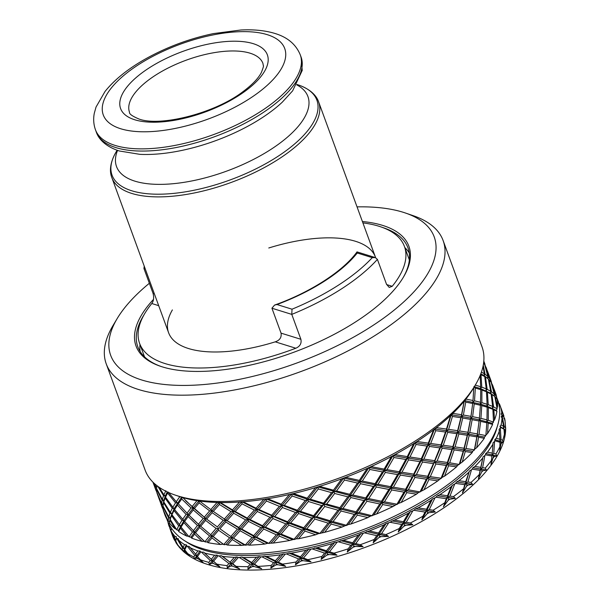 <?xml version="1.0" encoding="UTF-8"?>
<svg xmlns="http://www.w3.org/2000/svg" width="600" height="600" viewBox="0 0 600 600"><rect width="100%" height="100%" fill="white"/><g stroke="black" fill="none" stroke-linecap="round" stroke-linejoin="round"><path stroke-width="0.9" d="M357.038 206.873A172.267 71.19 159.9 0 1 403.05 212.235A172.267 71.19 159.9 0 1 405.502 213.038L413.213 215.685A179.37 74.13 159.9 0 1 443.123 240.562L482.025 346.868A179.37 74.13 159.9 0 1 475.237 385.178A179.37 74.13 159.9 0 1 341.183 477.338A179.37 74.13 159.9 0 1 177.6 495.87A179.37 74.13 159.9 0 1 175.042 495.03A179.37 74.13 159.9 0 1 145.14 470.153L106.23 363.847A179.37 74.13 159.9 0 1 113.017 325.538L117.195 318.54A172.267 71.19 159.9 0 1 149.347 283.275M475.237 385.178L473.355 388.327A176.175 72.81 159.9 0 1 466.283 398.588A176.175 72.81 159.9 0 1 463.717 401.76A176.175 72.81 159.9 0 1 453.368 412.89A176.175 72.81 159.9 0 1 450.007 416.085A176.175 72.81 159.9 0 1 437.04 427.155A176.175 72.81 159.9 0 1 432.975 430.298A176.175 72.81 159.9 0 1 417.697 441.03A176.175 72.81 159.9 0 1 413.018 444.03A176.175 72.81 159.9 0 1 395.812 454.162A176.175 72.81 159.9 0 1 390.638 456.96A176.175 72.81 159.9 0 1 371.925 466.245A176.175 72.81 159.9 0 1 366.39 468.765A176.175 72.81 159.9 0 1 346.635 476.978A176.175 72.81 159.9 0 1 340.86 479.153A176.175 72.81 159.9 0 1 320.55 486.082A176.175 72.81 159.9 0 1 314.685 487.875A176.175 72.81 159.9 0 1 294.315 493.35A176.175 72.81 159.9 0 1 288.51 494.7A176.175 72.81 159.9 0 1 268.582 498.592A176.175 72.81 159.9 0 1 262.972 499.478A176.175 72.81 159.9 0 1 243.983 501.69A176.175 72.81 159.9 0 1 238.71 502.08A176.175 72.81 159.9 0 1 221.123 502.553A176.175 72.81 159.9 0 1 216.315 502.44A176.175 72.81 159.9 0 1 200.558 501.173A176.175 72.81 159.9 0 1 196.343 500.565A176.175 72.81 159.9 0 1 182.805 497.58A176.175 72.81 159.9 0 1 181.02 497.04A176.175 72.81 159.9 0 1 179.273 496.485L179.655 496.875L176.243 501.743L168.188 492.045M443.123 240.562A179.37 74.13 159.9 0 1 340.748 354.54A179.37 74.13 159.9 0 1 138.69 389.558A179.37 74.13 159.9 0 1 106.23 363.847M405.502 213.038A172.267 71.19 159.9 0 1 369.353 327.78A172.267 71.19 159.9 0 1 141.855 380.025A172.267 71.19 159.9 0 1 117.195 318.54M362.4 221.513A145.267 60.037 159.9 0 1 382.59 225.382A145.267 60.037 159.9 0 1 403.38 277.23A145.267 60.037 159.9 0 1 294.81 351.877A145.267 60.037 159.9 0 1 162.322 366.877A145.267 60.037 159.9 0 1 160.252 366.202A145.267 60.037 159.9 0 1 153.502 299.392M161.032 366.465A143.85 59.453 159.9 0 1 137.812 346.778A143.85 59.453 159.9 0 1 144.12 314.647M140.1 351.45A143.85 59.453 159.9 0 1 139.995 344.483M503.97 417.375L500.415 406.44M504.54 418.23L505.072 420.638L504.465 418.05L503.857 418.418M501.803 412.717A176.175 72.81 159.9 0 0 500.332 406.222L499.56 404.213L499.132 405.518L500.332 406.222L503.092 414.48L501.803 412.717L501.067 414.082L503.918 417.195L505.05 421.155L505.695 428.827L505.305 427.56L504.308 426.847L502.005 415.47L501.18 416.842L502.005 417.735L503.572 426.368L501.09 424.957L499.972 426.368L500.49 427.388L504.007 429.195L503.332 428.243L503.572 426.368M499.972 426.368L505.118 429.885L505.575 429.855L505.695 428.827M504.007 429.195L504.615 437.408L504.982 430.942A176.175 72.81 159.9 0 0 505.118 429.885L503.332 428.243L504.308 426.847M494.805 439.635L499.717 441.165L501.653 442.838L503.197 442.478L502.62 440.325L501.053 439.748L500.325 427.972L499.125 429.39L499.935 439.357L496.275 438.21L494.805 439.635L494.918 440.798L499.987 442.275L499.935 439.357M499.987 442.275L499.77 450.607L501.143 442.658M485.692 453.555L492.097 454.875L494.16 456.585L496.778 455.985L495.87 453.952L493.77 453.465L494.572 441.412L493.02 442.838L492.278 453.135L487.485 452.153L485.692 453.555L485.4 454.83L491.97 456.015M492.188 453.945L490.965 464.49L493.485 456.435M486.48 470.04L485.243 468.105L482.625 467.662L484.882 455.467L483.022 456.855L480.66 469.028L480.78 467.362L474.93 466.44L472.86 467.783L472.162 469.147L480.112 470.362L480.66 469.028L486.48 470.04L482.827 470.798A176.175 72.81 159.9 0 1 481.695 472.013L481.987 470.662L482.827 470.798M480.112 470.362L478.418 478.71L481.695 472.013M472.553 484.298L470.985 482.43L467.903 481.987L471.487 469.785L469.365 471.112L465.69 483.278L465.735 481.68L458.925 480.728L456.63 481.98L455.55 483.39L464.752 484.673L465.69 483.278L472.553 484.298L467.925 485.123A176.175 72.81 159.9 0 1 466.507 486.33L466.942 484.987L467.925 485.123M464.752 484.673L462.442 492.915L466.507 486.33M455.332 498.405L453.457 496.59L449.955 496.095L454.732 484.02L452.4 485.243L447.555 497.272L447.51 495.75L439.853 494.655L437.4 495.787L435.96 497.205L446.25 498.697L447.555 497.272L455.332 498.405L449.827 499.207A176.175 72.81 159.9 0 1 448.155 500.377L448.717 499.05L449.827 499.207M446.25 498.697L443.43 506.768L448.155 500.377M435.255 512.018L433.088 510.225L429.232 509.625L435.015 497.812L432.533 498.908L426.705 510.668L426.555 509.213L418.2 507.877L415.635 508.86L413.873 510.263L425.062 512.085L426.705 510.668L435.255 512.018L428.97 512.7A176.175 72.81 159.9 0 1 427.095 513.81L427.763 512.513L428.97 512.7M425.062 512.085L422.865 516.248L421.853 519.915L427.095 513.81M412.815 524.798L410.377 522.998L406.245 522.263L412.838 510.825L410.257 511.77L403.65 523.14L403.38 521.737L394.493 520.08L389.842 522.24L401.707 524.513L403.65 523.14L412.815 524.798L405.877 525.278A176.175 72.81 159.9 0 1 403.838 526.29L404.588 525.045L405.877 525.278M401.707 524.513L399.255 528.51L398.235 532.035L403.838 526.29M388.553 536.438L385.882 534.592L381.555 533.678L388.725 522.743L386.115 523.507L378.952 534.368L378.562 533.025L369.308 530.955L364.447 532.83L376.763 535.665L378.952 534.368L388.553 536.438L381.12 536.625A176.175 72.81 159.9 0 1 378.96 537.525L379.77 536.332L381.12 536.625M376.763 535.665L374.145 539.475L373.163 542.827L378.96 537.525M363.075 546.645L360.21 544.732L355.77 543.6L363.285 533.273L360.712 533.835L353.228 544.088L352.702 542.798L343.275 540.232L338.325 541.785L350.843 545.28L353.228 544.088L363.075 546.645L355.298 546.457A176.175 72.81 159.9 0 1 353.077 547.215L353.918 546.097L355.298 546.457M350.843 545.28L348.142 548.85L347.25 552.037L353.077 547.215M337.005 555.165L333.998 553.17L329.528 551.775L337.147 542.145L334.673 542.498L327.105 552.053L326.452 550.8L317.025 547.695L312.112 548.88L324.585 553.11L327.105 552.053L337.005 555.165L329.048 554.543A176.175 72.81 159.9 0 1 326.82 555.143L327.66 554.1L329.048 554.543M324.585 553.11L321.885 556.425L321.135 559.433L326.82 555.143M310.995 561.787L307.875 559.68L303.472 558.015L310.942 549.15L308.625 549.285L301.237 558.067L300.45 556.845L291.218 553.148L289.058 553.11L286.455 553.935L298.642 558.96L301.237 558.067L310.995 561.787L303.022 560.678A176.175 72.81 159.9 0 1 300.84 561.105L301.657 560.153L303.022 560.678M298.642 558.96L296.032 561.998L295.47 564.825L300.84 561.105M285.668 566.362L282.502 564.12L278.25 562.162L285.322 554.115L283.23 554.025L276.248 561.99L275.34 560.79L266.475 556.455L264.577 556.2L261.983 556.83L273.645 562.702L276.248 561.99L285.668 566.362L277.86 564.713A176.175 72.81 159.9 0 1 275.782 564.952L276.548 564.09L277.86 564.713M273.645 562.702L271.215 565.433L270.87 568.088L275.782 564.952M261.66 568.763L254.475 564.112L260.925 556.912L259.095 556.605L252.757 563.715L251.73 562.53L243.413 557.55L241.822 557.07L239.303 557.498L250.208 564.225L252.757 563.715L261.66 568.763L254.175 566.543A176.175 72.81 159.9 0 1 252.255 566.595L252.938 565.83L254.175 566.543M250.208 564.225L248.04 566.655L247.958 569.138L252.255 566.595M239.565 568.942L232.74 563.812L238.335 557.475L236.82 556.957L231.353 563.213L222.6 556.388L221.347 555.713L218.978 555.915L228.915 563.505L231.353 563.213L239.565 568.942L232.553 566.13A176.175 72.81 159.9 0 1 230.835 565.995L231.42 565.32L232.553 566.13M228.915 563.505L227.077 565.627L227.288 567.952L230.835 565.995M219.915 566.88L213.57 561.278L218.13 555.795L216.96 555.075L212.55 560.482L203.67 552.143L201.495 552.127L210.285 560.55L212.55 560.482L219.915 566.88L213.532 563.482A176.175 72.81 159.9 0 1 212.055 563.16L212.52 562.575L213.532 563.482M210.285 560.55L208.853 562.38L209.37 564.555L212.055 563.16M503.092 414.48L502.86 416.415L503.445 415.08M498.105 401.25A176.175 72.81 159.9 0 1 498.405 401.798L498.338 402.045M498.48 402.548L498.405 401.798M498.067 403.088L499.357 403.74A176.175 72.81 159.9 0 1 499.56 404.213M502.005 417.735A176.175 72.81 159.9 0 1 501.09 424.957M501.982 414.93A176.175 72.81 159.9 0 1 502.005 415.47M504.982 430.942L504.78 429.668M499.553 430.44A176.175 72.81 159.9 0 1 496.275 438.21M501.053 439.748L499.717 441.165L503.197 442.478M500.49 427.388A176.175 72.81 159.9 0 1 500.325 427.972M493.77 453.465L492.097 454.875L492.158 454.245M496.778 455.985L492.097 454.875L492.278 453.135M493.043 444.022A176.175 72.81 159.9 0 1 487.485 452.153M494.918 440.798A176.175 72.81 159.9 0 1 494.572 441.412M492.097 454.875L490.965 464.49M472.86 467.783L480.66 469.028L481.987 470.662M483.022 456.855L480.78 467.362M482.632 458.153A176.175 72.81 159.9 0 1 474.93 466.44M482.625 467.662L480.66 469.028L478.418 478.71M485.4 454.83A176.175 72.81 159.9 0 1 484.882 455.467M456.63 481.98L465.69 483.278L466.942 484.987M469.365 471.112L465.735 481.68M468.577 472.485A176.175 72.81 159.9 0 1 458.925 480.728M467.903 481.987L465.69 483.278L462.442 492.915M472.162 469.147A176.175 72.81 159.9 0 1 471.487 469.785M437.4 495.787L447.555 497.272L448.717 499.05M452.4 485.243L451.23 486.66L447.51 495.75M451.23 486.66A176.175 72.81 159.9 0 1 439.853 494.655M449.955 496.095L447.555 497.272L443.43 506.768M455.55 483.39A176.175 72.81 159.9 0 1 454.732 484.02M415.635 508.86L426.705 510.668L427.763 512.513M432.533 498.908L431.01 500.332L426.555 509.213M431.01 500.332A176.175 72.81 159.9 0 1 418.2 507.877M429.232 509.625L426.705 510.668L421.853 519.915M435.96 497.205A176.175 72.81 159.9 0 1 435.015 497.812M391.882 520.89L403.65 523.14L404.588 525.045M410.257 511.77L408.42 513.165L403.38 521.737M408.42 513.165A176.175 72.81 159.9 0 1 394.493 520.08M406.245 522.263L403.65 523.14L398.235 532.035M413.873 510.263A176.175 72.81 159.9 0 1 412.838 510.825M366.72 531.57L378.952 534.368L379.77 536.332M386.115 523.507L384.015 524.842L378.562 533.025M384.015 524.842A176.175 72.81 159.9 0 1 369.308 530.955M381.555 533.678L378.952 534.368L373.163 542.827M389.842 522.24A176.175 72.81 159.9 0 1 388.725 522.743M340.77 540.645L353.228 544.088L353.918 546.097M360.712 533.835L358.395 535.072L352.702 542.798M358.395 535.072A176.175 72.81 159.9 0 1 343.275 540.232M355.77 543.6L353.228 544.088L347.25 552.037M364.447 532.83A176.175 72.81 159.9 0 1 363.285 533.273M314.67 547.882L327.105 552.053L327.66 554.1M334.673 542.498L332.197 543.615L326.452 550.8M332.197 543.615A176.175 72.81 159.9 0 1 317.025 547.695M329.528 551.775L327.105 552.053L321.135 559.433M338.325 541.785A176.175 72.81 159.9 0 1 337.147 542.145M289.058 553.11L301.237 558.067L301.657 560.153M308.625 549.285L306.053 550.245L300.45 556.845M306.053 550.245A176.175 72.81 159.9 0 1 291.218 553.148M303.472 558.015L301.237 558.067L295.47 564.825M312.112 548.88A176.175 72.81 159.9 0 1 310.942 549.15M264.577 556.2L276.248 561.99L276.548 564.09M283.23 554.025L280.62 554.805L275.34 560.79M280.62 554.805A176.175 72.81 159.9 0 1 266.475 556.455M278.25 562.162L276.248 561.99L270.87 568.088M286.455 553.935A176.175 72.81 159.9 0 1 285.322 554.115M241.822 557.07L252.757 563.715L252.938 565.83M259.095 556.605L256.515 557.19L251.73 562.53M256.515 557.19A176.175 72.81 159.9 0 1 243.413 557.55M254.475 564.112L252.757 563.715L247.958 569.138M261.983 556.83A176.175 72.81 159.9 0 1 260.925 556.912M221.347 555.713L231.353 563.213L231.42 565.32M236.82 556.957L234.337 557.332L230.212 562.02M234.337 557.332A176.175 72.81 159.9 0 1 222.6 556.388M232.74 563.812L231.353 563.213L227.288 567.952M239.303 557.498A176.175 72.81 159.9 0 1 238.335 557.475M204.968 553.41L212.55 560.482L212.52 562.575M216.96 555.075L214.627 555.232L211.312 559.275M214.627 555.232A176.175 72.81 159.9 0 1 204.548 553.005M213.57 561.278L212.55 560.482L209.37 564.555M218.978 555.915A176.175 72.81 159.9 0 1 218.13 555.795M189.218 546.457L187.297 546.225L194.782 555.442L196.808 555.6L189.218 546.457M199.995 551.002L196.808 555.6L196.702 557.67L203.197 562.643L197.445 556.567L200.782 551.91L199.995 551.002L197.873 550.935L195.495 554.362M197.873 550.935A176.175 72.81 159.9 0 1 189.697 547.493M197.445 556.567L196.808 555.6L194.647 559.035L196.702 557.67M201.495 552.127A176.175 72.81 159.9 0 1 200.782 551.91M194.782 555.442L193.808 556.98L194.647 559.035M178.35 538.8L176.722 538.35L182.782 548.303L184.53 548.678L183.15 547.41L178.425 539.977L178.35 538.8M186.352 544.845L184.53 548.678L184.365 550.71L189.833 556.327L184.762 549.795L186.743 545.91L186.352 544.845L184.493 544.56L183.15 547.41M184.493 544.56A176.175 72.81 159.9 0 1 178.425 539.977M184.762 549.795L184.53 548.678L183.562 551.618C189.915 557.175 197.978 561.457 207.75 564.457C244.147 576.06 305.138 569.257 363.082 548.13C440.377 520.312 503.97 470.722 505.65 430.043M187.297 546.225A176.175 72.81 159.9 0 1 186.743 545.91M182.782 548.303L182.31 549.577L183.48 551.528L184.365 550.71M182.31 549.577A176.175 72.81 159.9 0 1 177.697 544.822L179.273 547.245L183.48 551.528M171.33 529.357L170.04 528.697L174.585 539.31L176.01 539.888L174.585 538.582L170.993 530.64L171.33 529.357M177.697 544.822L175.83 541.132L176.355 536.752L174.81 536.25L174.585 538.582M174.81 536.25A176.175 72.81 159.9 0 1 170.993 530.64M176.355 536.752L175.83 541.132M176.722 538.35A176.175 72.81 159.9 0 1 176.34 537.952M175.875 541.215L178.072 545.768L175.837 542.535M174.585 539.31L174.653 540.345L175.8 541.882M174.653 540.345L172.59 535.875A176.175 72.81 159.9 0 0 174.653 540.345M172.59 535.875L169.837 528.225L170.265 526.92L169.065 526.215L170.01 528.09M169.065 526.215A176.175 72.81 159.9 0 1 167.955 522.067M170.04 528.697A176.175 72.81 159.9 0 1 169.837 528.225M197.58 558.66A176.175 72.81 159.9 0 1 196.38 558.158M185.085 551.79A176.175 72.81 159.9 0 1 184.192 551.115M176.355 543.037A176.175 72.81 159.9 0 1 175.792 542.213M405.232 525.158A160.185 66.203 159.9 0 1 404.205 525.683M380.812 536.558A160.185 66.203 159.9 0 1 379.132 537.263M328.53 554.385A160.185 66.203 159.9 0 1 327.15 554.737M413.018 444.03L414.975 442.68L407.445 458.055L408.51 459.9L419.918 461.647L421.395 460.222L422.505 462.03L433.41 463.62L434.722 462.195L435.885 463.972L446.243 465.442L447.368 464.033L447.368 462.465L437.115 461.01L434.722 462.195L457.522 465.487L462.225 462.045L465.263 451.53L472.17 452.58A176.175 72.81 159.9 0 1 462.225 462.045M161.07 504.368L162.36 507.877L163.597 508.56M162.983 507.975L162.165 507.225L156.953 492.982L161.752 504.232L163.17 504.81L161.752 503.498L156.803 492.315L156.54 489.263L162.15 500.183L163.74 500.662L163.545 502.673L169.95 513.225L171.69 513.592L171.525 515.632L178.703 525.817L180.593 526.08L171.922 514.717L171.69 513.592L170.317 512.325L163.77 501.847L163.74 500.662L162.337 499.373L156.578 488.52L156.99 485.707M154.65 486.825L155.94 490.335L157.185 491.018M168.57 517.725L170.16 518.205L169.613 521.752L168.165 521.04L163.222 509.857L162.96 506.805L168.57 517.725L168.165 521.04M163.035 506.138L162.96 506.805M169.462 522.982L169.965 520.215L175.125 528.825A176.175 72.81 159.9 0 1 169.462 522.982L169.657 521.123M238.71 502.08L241.815 501.743L242.048 503.85L254.385 510.082L256.995 509.37L257.288 511.478L269.94 517.26L272.55 516.457L272.903 518.543L285.803 523.882L288.397 522.99L288.825 525.075L301.913 529.987L304.478 529.013L303.757 527.775L290.64 522.938L288.397 522.99L287.61 521.768L274.673 516.518L272.55 516.457L271.695 515.243L258.998 509.543L256.995 509.37L256.08 508.17L243.683 502.028L241.815 501.743L233.505 511.103L233.685 513.21L245.647 519.9L248.235 519.285L247.26 518.092L235.222 511.493L233.505 511.103L232.47 509.903L220.853 502.853L219.3 502.357L212.093 510.592L199.125 500.73L199.147 502.838L209.663 510.885L212.093 510.592L212.167 512.707L223.215 520.305L225.72 519.9L225.84 522.007L237.375 529.148L239.925 528.638L240.105 530.752L252.067 537.442L254.655 536.827L253.68 535.635L241.642 529.028L239.925 528.638L238.89 527.445L225.72 519.9L212.093 510.592L199.125 500.73L193.29 507.862L193.267 509.963L203.197 518.46L205.545 518.28L193.29 507.862L188.227 514.455L177.555 502.98L177.45 505.05L186.075 514.418L188.227 514.455L188.153 516.54L197.452 525.472L199.71 525.405L199.68 527.498L209.61 536.002L211.965 535.822L199.71 525.405L188.227 514.455L183.975 520.515L183.87 522.592L192.495 531.96L194.647 531.998L184.613 521.49L174.608 509.588L165.51 497.183L165.278 496.058L165.105 498.097L172.282 508.275L174.172 508.537L174.03 510.585L181.95 520.365L183.975 520.515L178.425 530.4L176.738 529.868L170.19 519.39L170.16 518.205L169.965 520.215M175.125 528.825L176.85 529.207M202.103 541.38L204.345 541.32L205.14 541.972L194.647 531.998L190.98 537.173L191.648 538.132L194.572 534.082L202.103 541.38A176.175 72.81 159.9 0 1 191.648 538.132M192.495 531.96L189.075 536.82L190.98 537.173M192.157 518.355L199.71 525.405L194.647 531.998L194.572 534.082M198.585 535.898L204.345 541.32M185.708 500.775L205.545 518.28L199.71 525.405L211.965 535.822L224.017 544.71L225.983 544.463L227.392 545.048L232.26 539.55L241.62 545.385A176.175 72.81 159.9 0 1 227.392 545.048M196.343 500.565L198.007 500.82M213.48 511.192L219.42 504.465L219.3 502.357L233.505 511.103L225.72 519.9L212.093 510.592L205.545 518.28L217.373 526.935L205.545 518.28L205.567 520.38L216.083 528.428L218.513 528.135L218.58 530.243L229.635 537.847L232.14 537.442L225.983 544.463M241.62 545.385L245.31 544.987L232.14 537.442L219.9 528.735L232.14 537.442L232.26 539.55M224.017 544.71L213.18 536.52L218.58 530.243M229.635 537.847L223.792 544.477M213.18 536.52L211.965 535.822L225.72 519.9L239.925 528.638L232.14 537.442L244.163 544.89M219.42 504.465L230.955 511.605L233.505 511.103L248.235 519.285L239.925 528.638L254.655 536.827L267.51 543.33L273.21 543.06L279.322 536.092L289.808 540.457A176.175 72.81 159.9 0 1 273.21 543.06M241.815 501.743L256.995 509.37L248.235 519.285L263.415 526.912L262.5 525.705L250.103 519.57L248.235 519.285L248.468 521.393L260.805 527.618L263.415 526.912L263.707 529.013L276.36 534.803L278.97 533.993L271.185 542.903M289.808 540.457L294.03 539.31L281.093 534.06L278.97 533.993L278.115 532.785L265.41 527.085L263.415 526.912L278.97 533.993L279.322 536.092M269.1 543.487L256.522 537.112L263.707 529.013M276.36 534.803L268.92 543.248M288.51 494.7L291.638 493.928L281.978 505.447L282.405 507.533L295.493 512.445L298.058 511.47L297.337 510.232L284.22 505.403L281.978 505.447L281.197 504.225L268.252 498.967L266.13 498.908L256.995 509.37L288.397 522.99L278.97 533.993L292.41 539.572M262.972 499.478L266.13 498.908L298.058 511.47L288.397 522.99L304.478 529.013L318.233 533.707L324.608 532.357L331.17 524.033L341.962 527.07A176.175 72.81 159.9 0 1 324.608 532.357M291.638 493.928L307.853 499.433L307.2 498.18L293.97 493.763L291.638 493.928L292.125 495.99L305.332 500.49L307.853 499.433L308.407 501.487L321.675 505.582L324.135 504.457L324.75 506.482L338.01 510.195L340.388 509.002L341.077 511.02L354.263 514.38L356.558 513.127L356.1 511.815L342.938 508.515L340.388 509.002L339.87 507.713L326.625 504.075L324.135 504.457L323.543 503.19L310.275 499.162L307.853 499.433L298.058 511.47L314.272 516.967L313.612 515.715L300.397 511.305L298.058 511.47L298.545 513.533L311.752 518.025L314.272 516.967L314.827 519.023L328.095 523.125L330.555 522L322.178 532.65M341.962 527.07L346.282 525.255L333.045 521.618L330.555 522L329.962 520.725L316.695 516.697L314.272 516.967L330.555 522L331.17 524.033M320.168 533.505L306.81 528.847L314.827 519.023M328.095 523.125L320.032 533.257M340.86 479.153L343.718 478.043L344.468 480.03L357.51 483.045L359.692 481.748L360.51 483.713L373.35 486.42L375.42 485.077L376.298 487.013L388.868 489.435L390.81 488.055L391.748 489.967L403.995 492.135L405.787 490.74L405.585 489.308L393.405 487.178L390.81 488.055L390.54 486.66L378.03 484.29L375.42 485.077L375.09 483.713L362.303 481.058L359.692 481.748L359.303 480.405L346.298 477.45L343.718 478.043L333.975 491.467L334.657 493.478L347.843 496.838L350.138 495.585L349.68 494.272L336.517 490.98L333.975 491.467L333.45 490.17L320.205 486.533L317.715 486.908L307.853 499.433L340.388 509.002L330.555 522L344.355 525.885M314.685 487.875L317.715 486.908L350.138 495.585L340.388 509.002L356.558 513.127L370.132 516.293L376.56 513.998L382.718 504.555L392.97 506.535A176.175 72.81 159.9 0 1 376.56 513.998M343.718 478.043L359.692 481.748L350.138 495.585L366.112 499.29L365.722 497.947L352.718 494.993L350.138 495.585L350.888 497.572L363.923 500.588L366.112 499.29L366.93 501.255L379.77 503.963L381.84 502.62L373.957 514.702M392.97 506.535L396.96 504.195L384.45 501.832L381.84 502.62L381.51 501.255L368.715 498.592L366.112 499.29L381.84 502.62L382.718 504.555M372.218 515.752L359.138 512.535L366.93 501.255M379.77 503.963L372.142 515.482M386.993 469.643L393.952 457.522L405.803 459.465L407.445 458.055L434.722 462.195L434.67 460.665L423.87 459.112L421.395 460.222L421.298 458.73L409.98 457.013L407.445 458.055L399.375 473.197L400.373 475.065L412.222 477.007L413.865 475.59L413.715 474.127L401.947 472.23L399.375 473.197L399.165 471.765L386.993 469.643L384.39 470.52L384.12 469.118L371.61 466.748L369 467.535L359.692 481.748L390.81 488.055L381.84 502.62L394.928 505.162M366.39 468.765L369 467.535L399.375 473.197L390.81 488.055L405.787 490.74L418.132 492.78L423.982 489.772L428.925 479.572L437.835 480.87A176.175 72.81 159.9 0 1 423.982 489.772M369 467.535L369.877 469.47L382.447 471.893L384.39 470.52L385.335 472.425L397.575 474.592L399.375 473.197L413.865 475.59L414.923 477.435L426.338 479.19L427.815 477.765L421.455 490.822M437.835 480.87L441.09 478.207L430.29 476.655L427.815 477.765L427.717 476.272L416.4 474.548L413.865 475.59L427.815 477.765L428.925 479.572M420.165 491.955L408.36 489.772L414.923 477.435M426.338 479.19L420.135 491.67M430.702 443.475L428.303 444.653L440.947 446.49L440.947 444.923L430.702 443.475L435.735 430.68L445.5 432.053L446.438 430.665L447.69 432.368L456.81 433.688L457.553 432.322L458.842 433.987L467.28 435.278L467.82 433.95L469.155 435.585L476.873 436.905L477.368 433.912L469.785 432.585L467.82 433.95L467.947 432.278L459.645 430.987L457.553 432.322L457.635 430.688L448.643 429.368L446.438 430.665L440.947 446.49L442.155 448.222L451.92 449.595L452.85 448.2L452.903 446.603L443.257 445.245L440.947 446.49L427.815 477.765L439.17 479.445M409.98 457.013L416.085 444.487L426.998 446.077L428.303 444.653L429.465 446.43L439.822 447.9L440.947 446.49L452.85 448.2L454.11 449.903L463.23 451.23L463.972 449.865L460.035 463.342M472.17 452.58L472.748 451.245L474.36 449.82L466.065 448.53L463.972 449.865L464.055 448.23L455.062 446.91L452.85 448.2L463.972 449.865L465.263 451.53M459.308 464.46L449.678 462.787L454.11 449.903M463.23 451.23L459.315 464.138M432.975 430.298L434.528 428.94L467.82 433.95L463.972 449.865L472.748 451.245M463.373 415.043L461.408 416.415L470.798 418.072L470.947 416.37L463.373 415.043L465.735 402.127L472.702 403.493L472.838 402.255L474.232 403.822L480.42 405.278L480.353 404.1L481.763 405.623L487.147 407.197L486.877 406.088L488.31 407.58L492.885 409.32L492.405 408.285L492.638 406.44L488.22 404.662L486.877 406.088L487.095 404.272L481.86 402.683L480.353 404.1L480.555 402.322L474.51 400.845L472.838 402.255L470.798 418.072L472.155 419.67L479.123 421.035L479.438 418.05L472.62 416.678L470.798 418.072L467.82 433.95L484.455 437.07L485.857 435.592L479.04 434.22L480.645 421.357L486.84 422.82L486.772 421.643L488.183 423.165L492.615 424.433A176.175 72.81 159.9 0 1 487.553 433.545L488.183 423.165M448.643 429.368L452.423 416.445L460.86 417.743L461.408 416.415L462.735 418.043L470.452 419.362L470.798 418.072L479.257 419.798L480.645 421.357M488.28 420.217L486.772 421.643L486.975 419.865L480.93 418.38L479.257 419.798L492.375 423.315L493.47 422.175L488.28 420.217L488.31 407.58M486.84 422.82L485.857 435.592M485.903 434.955L487.553 433.545M492.615 424.433L492.375 423.315M463.717 401.76L464.37 400.53L480.353 404.1L486.877 406.088L496.298 410.317L497.153 408.825L493.567 406.868L491.94 394.59L493.987 395.873L497.168 399.188A176.175 72.81 159.9 0 1 497.482 407.048L495.435 397.268M474.51 400.845L475.342 388.08L480.735 389.655L480.457 388.553L481.89 390.045L486.465 391.778L485.985 390.743L486.217 388.897L481.8 387.127L480.457 388.553L490.493 393.165L490.732 391.283L487.147 389.325L485.985 390.743L487.425 392.197L491.168 394.118L490.493 393.165L491.94 394.59M496.132 398.4L496.673 396.938L494.768 394.5L493.987 395.873L494.22 393.96L491.467 391.763L490.493 393.165L494.257 396.143M494.857 396.743L497.153 408.825M496.98 407.783L497.482 407.048M491.175 382.433L492.705 385.388M491.655 383.017L490.605 379.995L490.02 381.337L490.252 379.395L488.347 376.957L487.567 378.33L491.085 382.118L494.22 393.96M485.235 365.475L484.185 362.46L483.6 363.795L483.75 361.718M484.755 364.897L486.285 367.845M481.8 387.127L481.005 374.655L484.755 376.575L484.08 375.623L487.567 378.33L487.808 376.418L485.048 374.228L484.08 375.623L487.853 378.615M485.048 374.228L483.263 365.13M483.577 363.188L484.665 364.575L487.808 376.418M488.347 376.957L485.048 365.168M486.135 367.395L490.252 379.395M490.605 379.995L487.575 371.355M494.603 390.54L495.697 393.525A176.175 72.81 159.9 0 1 496.305 395.377L493.995 388.897M492.555 384.938L496.673 396.938M494.768 394.5L491.467 382.702M491.467 391.763L489.015 379.718M488.438 379.2L490.732 391.283M487.147 389.325L485.528 377.055M484.755 376.575L486.217 388.897M480.735 389.655L480.555 402.322M481.86 402.683L481.89 390.045M486.465 391.778L487.095 404.272M488.22 404.662L487.425 392.197M491.168 394.118L492.638 406.44M493.567 406.868L492.405 408.285L493.845 409.74L496.942 411.285L496.298 410.317M496.942 411.285A176.175 72.81 159.9 0 1 494.543 419.873L493.845 409.74M493.23 421.298L494.543 419.873M492.885 409.32L493.515 421.815M487.147 407.197L486.975 419.865M480.93 418.38L481.763 405.623M480.42 405.278L479.438 418.05M472.62 416.678L474.232 403.822M472.702 403.493L470.947 416.37M460.86 417.743L457.635 430.688M450.007 416.085L451.132 414.78L461.408 416.415L457.553 432.322L452.85 448.2L447.368 464.033L448.575 465.765L456.555 466.882L457.522 465.487M459.645 430.987L462.735 418.043M470.452 419.362L467.947 432.278M469.785 432.585L472.155 419.67M479.123 421.035L477.368 433.912M479.257 419.798L477.21 435.615L478.575 437.213L484.29 438.315L484.455 437.07M479.04 434.22L477.21 435.615L474.75 449.092L476.692 447.713L478.575 437.213M484.29 438.315A176.175 72.81 159.9 0 1 476.692 447.713M474.338 450.15L474.75 449.092M476.873 436.905L474.36 449.82M466.065 448.53L469.155 435.585M467.28 435.278L464.055 448.23M455.062 446.91L458.842 433.987M456.81 433.688L452.903 446.603M443.257 445.245L447.69 432.368M445.5 432.053L440.947 444.923M426.998 446.077L421.298 458.73M435.735 430.68L434.528 428.94L428.303 444.653L428.257 443.123L417.45 441.562L414.975 442.68L428.303 444.653L421.395 460.222L405.787 490.74L406.793 492.615L416.46 494.197L418.132 492.78M423.87 459.112L429.465 446.43M439.822 447.9L434.67 460.665M437.115 461.01L442.155 448.222M451.92 449.595L447.368 462.465M449.678 462.787L447.368 464.033L442.125 477.368L444.51 476.183L448.575 465.765M456.555 466.882A176.175 72.81 159.9 0 1 444.51 476.183M441.097 478.507L442.125 477.368M446.243 465.442L441.09 478.207M430.29 476.655L435.885 463.972M433.41 463.62L427.717 476.272M416.4 474.548L422.505 462.03M419.918 461.647L413.715 474.127M401.947 472.23L408.51 459.9M405.803 459.465L399.165 471.765M346.298 477.45L346.635 476.978M366.93 468.877L359.303 480.405M362.303 481.058L369.877 469.47M382.447 471.893L375.09 483.713M390.638 456.96L392.955 455.647L384.39 470.52L375.42 485.077L356.558 513.127L357.308 515.115L367.928 517.582L370.132 516.293M378.03 484.29L385.335 472.425M397.575 474.592L390.54 486.66M393.405 487.178L400.373 475.065M412.222 477.007L405.585 489.308M408.36 489.772L405.787 490.74L398.55 503.37L401.145 502.478L406.793 492.615M416.46 494.197A176.175 72.81 159.9 0 1 401.145 502.478M397.013 504.472L398.55 503.37M403.995 492.135L396.96 504.195M384.45 501.832L391.748 489.967M388.868 489.435L381.51 501.255M368.715 498.592L376.298 487.013M373.35 486.42L365.722 497.947M352.718 494.993L360.51 483.713M357.51 483.045L349.68 494.272M336.517 490.98L344.468 480.03M341.423 479.295L333.45 490.17M320.205 486.533L320.55 486.082M317.715 486.908L318.33 488.94L331.59 492.66L333.975 491.467L304.478 529.013L304.965 531.082L315.705 534.757L318.233 533.707M293.97 493.763L294.315 493.35M315.255 488.04L307.2 498.18M310.275 499.162L318.33 488.94M331.59 492.66L323.543 503.19M326.625 504.075L334.657 493.478M347.843 496.838L339.87 507.713M342.938 508.515L350.888 497.572M363.923 500.588L356.1 511.815M359.138 512.535L356.558 513.127L348.285 524.543L350.835 524.04L357.308 515.115M367.928 517.582A176.175 72.81 159.9 0 1 350.835 524.04M346.388 525.51L348.285 524.543M354.263 514.38L346.282 525.255M333.045 521.618L341.077 511.02M338.01 510.195L329.962 520.725M316.695 516.697L324.75 506.482M321.675 505.582L313.612 515.715M300.397 511.305L308.407 501.487M305.332 500.49L297.337 510.232M284.22 505.403L292.125 495.99M289.072 494.903L281.197 504.225M268.252 498.967L268.582 498.592M266.13 498.908L266.483 501L279.382 506.34L281.978 505.447L254.655 536.827L254.888 538.935L264.907 544.028L267.51 543.33M263.52 499.717L256.08 508.17M258.998 509.543L266.483 501M279.382 506.34L271.695 515.243M274.673 516.518L282.405 507.533M295.493 512.445L287.61 521.768M290.64 522.938L298.545 513.533M311.752 518.025L303.757 527.775M306.81 528.847L304.478 529.013L296.265 538.822L298.515 538.755L304.965 531.082M315.705 534.757A176.175 72.81 159.9 0 1 298.515 538.755M294.188 539.55L296.265 538.822M301.913 529.987L294.03 539.31M281.093 534.06L288.825 525.075M285.803 523.882L278.115 532.785M265.41 527.085L272.903 518.543M269.94 517.26L262.5 525.705M250.103 519.57L257.288 511.478M254.385 510.082L247.26 518.092M235.222 511.493L242.048 503.85M239.228 502.357L232.47 509.903M216.315 502.44L216.795 502.755L210.952 509.4M216.795 502.755L218.37 502.507M230.955 511.605L224.632 518.707M227.272 520.395L233.685 513.21M245.647 519.9L238.89 527.445M241.642 529.028L248.468 521.393M260.805 527.618L253.68 535.635M256.522 537.112L254.655 536.827L247.567 544.8L249.3 545.175L254.888 538.935M264.907 544.028A176.175 72.81 159.9 0 1 249.3 545.175M245.52 545.22L247.567 544.8M252.067 537.442L245.31 544.987M233.692 537.938L240.105 530.752M237.375 529.148L231.053 536.25M219.9 528.735L225.84 522.007M223.215 520.305L217.373 526.935M206.76 518.977L212.167 512.707M209.663 510.885L204.36 517.08M194.317 508.658L199.147 502.838M182.64 497.798L181.808 496.912L181.733 498.998L191.032 507.938L193.29 507.862L182.805 497.58M196.77 500.918L192.053 506.655M167.685 492.09L167.61 493.043L175.53 502.83L177.555 502.98L176.243 501.743M179.273 496.485A176.175 72.81 159.9 0 1 178.515 496.222L175.042 495.03M179.655 496.875L180.532 496.89M181.808 496.912L174.172 508.537L170.16 518.205L168.757 516.915L162.998 506.055L163.545 502.673M178.192 503.947L181.733 498.998M191.032 507.938L186.945 513.24M189.06 515.347L193.267 509.963M203.197 518.46L198.472 524.19M200.73 526.2L205.567 520.38M216.083 528.428L210.78 534.623M205.14 541.972L206.962 541.898L211.965 535.822L211.987 537.923L220.507 544.493L222.93 544.215M220.507 544.493A176.175 72.81 159.9 0 1 208.013 542.678L211.987 537.923M206.962 541.898L208.013 542.678M209.61 536.002L204.892 541.732M195.48 532.89L199.68 527.498M197.452 525.472L193.365 530.783M184.613 521.49L188.153 516.54M186.075 514.418L182.655 519.285M174.608 509.588L177.45 505.05M175.53 502.83L172.822 507.293M165.51 497.183L167.61 493.043M167.265 491.895L165.278 496.058L163.898 494.79L159.105 487.245M165.863 490.732L163.898 494.79M157.815 486.322L163.53 495.69L165.278 496.058L163.74 500.662L163.065 505.305M156.615 488.603L156.54 489.263M153.57 482.768L155.333 486.69L156.75 487.275L155.333 485.955L154.042 483.217M155.438 484.447L155.333 485.955M156.863 485.61L156.645 487.763M163.53 495.69L162.337 499.373M163.77 501.847L165.105 498.097M172.282 508.275L170.317 512.325M171.922 514.717L174.03 510.585M181.95 520.365L179.243 524.827M189.075 536.82L181.028 527.13L183.87 522.592M181.028 527.13L180.593 526.08L180.45 528.135L186.847 536.107L188.858 536.28M186.847 536.107A176.175 72.81 159.9 0 1 178.688 531.51L180.45 528.135M178.425 530.4L178.688 531.51M178.703 525.817L176.738 529.868M170.19 519.39L171.525 515.632M169.95 513.225L168.757 516.915M162.15 500.183L161.752 503.498M156.562 490.433L155.745 489.683L152.925 482.138M155.333 486.69L155.745 489.683M157.17 493.013L155.25 488.482M161.752 504.232L162.165 507.225M163.403 510.308L167.61 519.862M167.227 519.697A176.175 72.81 159.9 0 1 164.812 514.612L163.373 510.525M163.59 510.548L161.67 506.025M404.835 247.56A143.85 59.453 159.9 0 1 409.252 252.96M382.433 227.438A143.85 59.453 159.9 0 1 407.985 247.913A143.85 59.453 159.9 0 1 402.96 277.935M371.61 466.748L371.925 466.245M391.155 457.05L384.12 469.118M392.955 455.647L407.445 458.055L407.295 456.592L395.528 454.688L392.955 455.647L393.952 457.522M395.528 454.688L395.812 454.162M413.498 444.105L407.295 456.592M414.975 442.68L416.085 444.487M417.45 441.562L417.697 441.03M433.403 430.357L428.257 443.123M452.423 416.445L451.132 414.78L446.438 430.665L446.482 429.06L436.838 427.702L435.24 428.558M436.838 427.702L437.04 427.155M450.39 416.145L446.482 429.06M465.735 402.127L464.37 400.53L461.408 416.415L461.528 414.735L453.225 413.445L451.972 414.24M453.225 413.445L453.368 412.89M464.033 401.82L461.528 414.735M472.838 402.255L473.018 400.515L466.2 399.135L465.308 399.817M466.2 399.135L466.283 398.588M473.745 387.668L473.018 400.515M474 387.735L473.933 386.558L475.342 388.08M473.933 386.558L480.457 388.553L480.675 386.737L475.44 385.132L475.035 385.515M475.44 385.132L475.455 384.592M480.135 375.502L480.675 386.737M480.63 374.272L481.005 374.655M480.81 373.785L484.08 375.623L484.312 373.74L481.41 372.12M483.007 366.413L484.312 373.74M484.185 362.46L483.795 361.267M362.903 222.885A141.007 58.275 159.9 0 1 404.43 246.458L408.877 258.608A141.007 58.275 159.9 0 1 409.35 260.032M404.43 246.458A141.007 58.275 159.9 0 1 392.22 286.305L389.235 287.43L386.52 284.288L377.407 259.38L375.353 257.587L372.263 257.655L357.233 252.99A113.663 46.973 159.9 0 1 276.983 304.538L274.56 305.085L271.935 308.228L281.048 333.135L300.892 339.293L291.78 314.385L271.935 308.228M375.353 257.587L357.015 251.895C343.388 270.945 310.725 292.2 274.56 305.085M357.562 253.215C356.925 251.52 356.812 251.445 357.233 252.99M276.983 304.538L292.02 309.202L291.78 314.385A141.007 58.275 159.9 0 0 341.347 288.975A141.007 58.275 159.9 0 0 377.407 259.38M300.892 339.293C301.725 343.373 300.038 346.358 295.815 348.233A141.007 58.275 159.9 0 1 139.59 343.373A141.007 58.275 159.9 0 1 151.8 303.525C153.712 300.938 154.125 297.562 153.053 293.392L154.35 293.798M295.815 348.233L275.243 341.843C279.788 340.282 281.722 337.38 281.048 333.135M275.243 341.843A110.108 45.502 159.9 0 1 172.38 309.915M145.238 268.89L143.94 268.493L153.053 293.392M143.94 268.493L144.225 266.123M268.778 247.987A110.108 45.502 159.9 0 1 375.623 257.678M144.6 356.918A141.007 58.275 159.9 0 1 144.038 355.522L139.59 343.373M301.087 57.068A109.042 45.068 -20.1 0 1 238.853 126.36A109.042 45.068 -20.1 0 1 116.017 147.645A109.042 45.068 -20.1 0 1 96.285 132.015C98.4 138.585 105.06 146.4 119.295 150.975L139.808 154.335A105.81 43.733 -20.1 0 0 282.248 102.21L292.635 90.847L302.228 70.44L301.087 57.068L300.278 54.87C295.965 44.355 287.475 37.2 274.808 33.42C265.043 30.473 253.74 29.332 240.9 30L213.375 33.6C190.665 38.362 169.072 46.237 148.605 57.225C129.66 67.492 115.14 78.9 105.045 91.44L96.023 107.07L94.305 113.235C93.188 118.898 93.578 124.425 95.475 129.817A109.042 45.068 -20.1 0 0 115.215 145.447A109.042 45.068 -20.1 0 0 238.042 124.163A109.042 45.068 -20.1 0 0 300.278 54.87M262.92 63.375A71.04 29.355 -20.1 0 0 250.065 53.19A71.04 29.355 -20.1 0 0 170.047 67.058A71.04 29.355 -20.1 0 0 129.502 112.2C129.097 113.91 132.292 116.19 139.08 119.055C160.208 126.93 214.74 113.385 242.933 91.688C252.233 84.765 258.375 78.367 261.368 72.502C263.183 67.83 263.835 65.543 263.325 65.625L262.92 63.375M253.23 43.657A78.142 32.295 -20.1 0 0 149.28 67.83A78.142 32.295 -20.1 0 0 134.745 119.767A78.142 32.295 -20.1 0 0 238.695 95.588A78.142 32.295 -20.1 0 0 253.23 43.657M267.233 34.657A96.608 39.93 -20.1 0 0 138.72 64.552A96.608 39.93 -20.1 0 0 120.743 128.76A96.608 39.93 -20.1 0 0 249.263 98.873A96.608 39.93 -20.1 0 0 267.233 34.657M117.555 150.405A101.91 42.12 -20.1 0 0 134.97 181.178A101.91 42.12 -20.1 0 0 265.125 152.993A101.91 42.12 -20.1 0 0 296.707 84.847M116.167 151.86A109.065 45.075 -20.1 0 0 131.782 190.785A109.065 45.075 -20.1 0 0 275.812 157.71A109.065 45.075 -20.1 0 0 298.702 85.058C311.647 89.7 316.905 96.63 318.653 101.977A110.108 45.502 -20.1 0 1 255.81 171.945A110.108 45.502 -20.1 0 1 131.775 193.44A110.108 45.502 -20.1 0 1 111.855 177.66C109.733 172.44 109.275 163.755 116.167 151.86L117.127 150.255M497.145 426.982A172.267 71.19 159.9 0 1 377.295 525.96A172.267 71.19 159.9 0 1 204.097 550.118A172.267 71.19 159.9 0 1 185.295 541.095M208.853 562.38A176.175 72.81 159.9 0 1 204.472 561.127A176.175 72.81 159.9 0 1 200.333 559.732M501.022 408.09L503.475 414.787A176.175 72.81 159.9 0 1 503.88 415.972M504.465 418.05A176.175 72.81 159.9 0 1 504.683 419.002M505.05 421.155A176.175 72.81 159.9 0 1 505.305 427.56M504.577 433.32A176.175 72.81 159.9 0 1 502.62 440.325M501.653 442.838A176.175 72.81 159.9 0 1 501.173 443.978M500.002 446.528A176.175 72.81 159.9 0 1 495.87 453.952M494.16 456.585A176.175 72.81 159.9 0 1 493.342 457.778M491.438 460.44A176.175 72.81 159.9 0 1 485.243 468.105M479.092 474.72A176.175 72.81 159.9 0 1 470.985 482.43M463.283 489.007A176.175 72.81 159.9 0 1 453.457 496.59M444.382 502.965A176.175 72.81 159.9 0 1 433.088 510.225M422.865 516.248A176.175 72.81 159.9 0 1 410.377 522.998M399.255 528.51A176.175 72.81 159.9 0 1 385.882 534.592M374.145 539.475A176.175 72.81 159.9 0 1 360.21 544.732M348.142 548.85A176.175 72.81 159.9 0 1 333.998 553.17M321.885 556.425A176.175 72.81 159.9 0 1 307.875 559.68M296.032 561.998A176.175 72.81 159.9 0 1 282.502 564.12M271.215 565.433A176.175 72.81 159.9 0 1 258.495 566.37M248.04 566.655A176.175 72.81 159.9 0 1 236.445 566.385M227.077 565.627A176.175 72.81 159.9 0 1 216.9 564.15M193.808 556.98A176.175 72.81 159.9 0 1 187.155 553.237M292.02 309.202A137.46 56.805 -20.1 0 0 372.263 257.655M158.692 305.663L151.8 303.525M386.632 284.572L392.22 286.305M96.285 132.015L95.475 129.817M168.608 332.752L111.855 177.66M375.413 257.077L318.653 101.977M296.933 84.45L298.702 85.058M503.475 414.787L503.91 416.055M494.138 396.022L495.405 397.237M487.732 378.487L488.993 379.702M488.183 372.998L491.34 381.63M483.81 361.05L484.92 364.095M496.612 397.35L497.588 399.728C499.545 405.15 500.168 410.895 499.44 416.97C498.173 426.945 493.71 437.205 486.06 447.743C467.888 472.103 438.548 494.347 398.033 514.477C330.788 547.98 246.285 562.935 201.645 548.265C184.312 543.135 172.89 533.903 167.37 520.567L166.852 519.045"/></g></svg>
